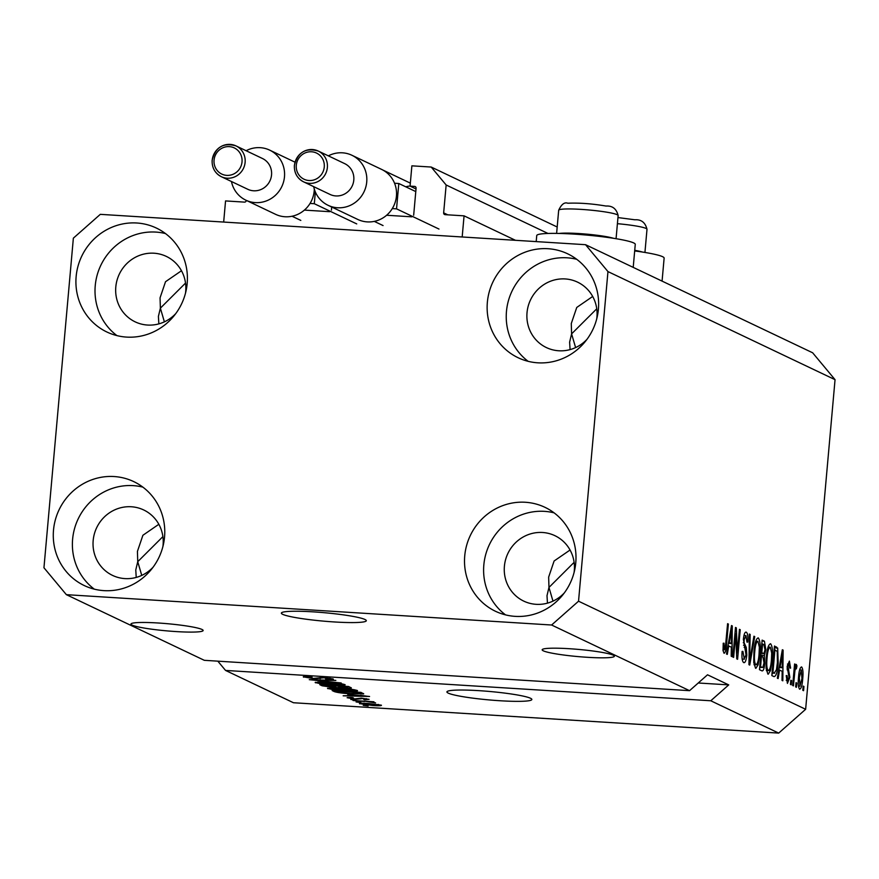 <?xml version="1.0" encoding="UTF-8"?>
<svg xmlns="http://www.w3.org/2000/svg" width="879" height="879" viewBox="0 0 879 879"><rect width="100%" height="100%" fill="white"/><g stroke="black" fill="none" stroke-linecap="round" stroke-linejoin="round"><path stroke-width="1.32" d="M413.668 215.245L416.086 188.194A1.703 1.637 115.5 0 0 414.591 186.403L410.064 186.128L411.877 165.834L431.204 167.043L446.147 184.986L443.653 212.872A1.703 1.637 115.5 0 0 445.148 214.663L464.068 215.849L515.468 240.308M464.068 215.849L462.178 236.978L223.673 222.057L225.551 200.928L244.472 202.115A1.703 1.637 115.5 0 0 246.274 200.522L246.285 200.379M446.147 184.986L548.002 233.462M431.204 167.043L557.187 227.002M410.064 186.128L416.02 188.952M386.628 215.256L411.877 216.827M383.024 170.119L410.339 183.129M331.427 210.103L331.702 207.026M304.376 210.103L329.625 211.685M364.961 619.486A42.631 4.23 -174.9 0 0 318.681 612.234A42.631 4.23 -174.9 0 0 281.368 613.124A42.631 4.23 -174.9 0 0 282.719 614.344A42.631 4.23 -174.9 0 0 328.999 621.585A42.631 4.23 -174.9 0 0 366.312 620.706A42.631 4.23 -174.9 0 0 364.961 619.486M530.509 698.267A42.631 4.23 -174.9 0 0 484.219 691.026A42.631 4.23 -174.9 0 0 446.917 691.905A42.631 4.23 -174.9 0 0 448.257 693.124A42.631 4.23 -174.9 0 0 494.547 700.365A42.631 4.23 -174.9 0 0 531.85 699.486A42.631 4.23 -174.9 0 0 530.509 698.267M613.223 655.196A36.237 3.593 -174.9 0 0 573.877 649.032A36.237 3.593 -174.9 0 0 542.167 649.779A36.237 3.593 -174.9 0 0 543.31 650.823A36.237 3.593 -174.9 0 0 582.656 656.976A36.237 3.593 -174.9 0 0 614.366 656.228A36.237 3.593 -174.9 0 0 613.223 655.196M547.452 603.148L547.002 595.676L548.968 587.436L548.65 577.118L554.111 561L570.064 550.012M201.994 629.463A36.237 3.593 -174.9 0 0 162.659 623.31A36.237 3.593 -174.9 0 0 130.949 624.057A36.237 3.593 -174.9 0 0 132.092 625.09A36.237 3.593 -174.9 0 0 171.427 631.254A36.237 3.593 -174.9 0 0 203.137 630.507A36.237 3.593 -174.9 0 0 201.994 629.463M136.223 577.426L135.773 569.955L137.739 561.703L137.432 551.386L142.892 535.278L158.835 524.291M158.857 323.879L158.396 316.407L160.374 308.155L160.055 297.838L165.516 281.719L181.47 270.743M570.075 349.6L569.625 342.129L571.592 333.877L571.284 323.56L576.745 307.452L592.688 296.465M596.731 318.868A36.237 34.841 -64.5 0 0 596.94 317.044A36.237 34.841 -64.5 0 0 577.558 282.137A36.237 34.841 -64.5 0 0 527.026 312.671A36.237 34.841 -64.5 0 0 546.408 347.579A36.237 34.841 -64.5 0 0 587.007 339.294M185.502 293.136A36.237 34.841 -64.5 0 0 185.711 291.323A36.237 34.841 -64.5 0 0 166.329 256.404A36.237 34.841 -64.5 0 0 115.808 286.95A36.237 34.841 -64.5 0 0 135.179 321.857A36.237 34.841 -64.5 0 0 175.778 313.572M162.879 546.694A36.237 34.841 -64.5 0 0 163.087 544.87A36.237 34.841 -64.5 0 0 143.706 509.963A36.237 34.841 -64.5 0 0 93.174 540.497A36.237 34.841 -64.5 0 0 112.556 575.404A36.237 34.841 -64.5 0 0 153.155 567.12M574.097 572.416A36.237 34.841 -64.5 0 0 574.306 570.592A36.237 34.841 -64.5 0 0 554.924 535.685A36.237 34.841 -64.5 0 0 504.403 566.219A36.237 34.841 -64.5 0 0 523.774 601.126A36.237 34.841 -64.5 0 0 564.373 592.842M575.767 562.791A57.564 55.333 115.5 0 1 495.514 611.29A57.564 55.333 115.5 0 1 464.738 555.847A57.564 55.333 115.5 0 1 544.991 507.337A57.564 55.333 115.5 0 1 575.767 562.791M505.524 614.871A57.564 55.333 115.5 0 1 483.835 564.933A57.564 55.333 115.5 0 1 554.078 512.842M164.538 537.069A57.564 55.333 115.5 0 1 84.296 585.568A57.564 55.333 115.5 0 1 53.509 530.114A57.564 55.333 115.5 0 1 133.762 481.615A57.564 55.333 115.5 0 1 164.538 537.069M94.295 589.15A57.564 55.333 115.5 0 1 72.616 539.212A57.564 55.333 115.5 0 1 142.859 487.12M187.172 283.51A57.564 55.333 115.5 0 1 106.919 332.02A57.564 55.333 115.5 0 1 76.143 276.566A57.564 55.333 115.5 0 1 156.396 228.068A57.564 55.333 115.5 0 1 187.172 283.51M116.929 335.602A57.564 55.333 115.5 0 1 95.24 285.664A57.564 55.333 115.5 0 1 165.483 233.572M598.401 309.243A57.564 55.333 115.5 0 1 518.149 357.742A57.564 55.333 115.5 0 1 487.362 302.288A57.564 55.333 115.5 0 1 567.614 253.789A57.564 55.333 115.5 0 1 598.401 309.243M528.147 361.324A57.564 55.333 115.5 0 1 506.469 311.386A57.564 55.333 115.5 0 1 576.712 259.294M633.21 267.37L635.264 244.351A49.455 4.911 -174.9 0 0 573.69 234.089A49.455 4.911 -174.9 0 0 536.739 235.55L536.201 241.604M596.742 308.804L571.592 333.877L575.613 347.579M185.524 283.082L160.374 308.155L164.384 321.857M162.89 536.629L137.739 561.703L141.761 575.404M574.119 562.351L548.968 587.436L552.979 601.126M585.546 244.692L607.96 271.589L578.536 601.203L551.605 625.013L689.554 690.674L204.313 660.316L66.364 594.665L43.95 567.768L73.364 238.154L100.305 214.344L585.546 244.692L812.635 352.776L835.05 379.673L805.636 709.287L778.695 733.097L293.454 702.739L225.54 670.424L710.781 700.772L778.695 733.097M551.605 625.013L66.364 594.665M303.749 676.588L303.694 677.171C302.508 676.456 304.914 676.259 310.924 676.599L312.078 676.995L307.123 677.412L313.55 678.434L323.054 677.434L333.086 678.951C334.24 679.61 332.13 679.797 326.779 679.5L325.626 679.115L329.757 678.753L323.747 677.797L314.418 678.808L303.288 676.819M306.925 676.434L307.123 677.412M330.097 678.192L330.021 678.984L329.812 678.149M321.11 677.335L320.143 678.698L320.264 677.324M341.206 682.972L309.276 679.676L335.844 680.423L313.001 680.06L341.206 682.972M315.583 682.258L315.539 682.807L317.857 682.049L326.977 682.313C335.448 682.796 341.481 683.587 345.073 684.653C345.59 685.521 341.645 685.686 333.218 685.126L322.121 684.126L315.165 682.489M327.933 688.125L327.878 688.686L330.207 687.927L339.327 688.18C347.798 688.675 353.83 689.466 357.423 690.531C357.94 691.399 353.984 691.553 345.568 691.004L334.47 690.004L327.515 688.367M347.71 694.41L369.576 696.476L343.162 695.805L350.303 695.652L347.743 694.135M368.114 705.98L363.225 705.354L368.114 705.98M359.753 703.442L359.72 703.837C359.368 703.211 362.291 703.112 368.488 703.53L381.398 705.189C381.783 705.815 378.937 705.925 372.85 705.518L359.456 703.607M360.972 702.574L356.094 701.958L360.972 702.574M364.631 701.53L353.006 700.486L373.938 701.794L371.367 701.958L375.597 702.892L364.653 701.211M355.665 700.058L350.787 699.431L355.665 700.058M347.469 697.552L352.314 697.53L353.457 697.926L350.468 698.201L354.72 698.882L361.39 698.135L369.081 699.332L364.851 699.794L363.708 699.398L366.114 699.157L362.587 698.53L356.006 699.277L347.117 697.717M350.325 697.465L350.468 698.201M366.356 698.651L366.29 699.299L366.158 698.629M351.732 693.861C343.337 693.399 337.547 692.641 334.35 691.608L332.163 690.564L360.95 692.366L363.697 693.894L351.765 693.553M363.049 693.366L363.697 693.806M350.908 687.587C352.127 688.18 350.391 688.356 345.711 688.103L332.8 687.378L322.099 685.785L319.813 684.686L348.6 686.488L351.347 687.938M735.734 633.847L733.635 657.393L732.855 657.031L735.503 627.452L736.316 627.837L737.349 652.91L739.459 629.331L740.228 629.694L737.591 659.283L736.756 658.887L735.734 633.847L734.932 633.803M742.151 659.041L744.073 659.162L746.029 654.811L743.392 639.253C743.975 634.1 744.931 631.748 746.271 632.177C747.666 633.122 748.161 636.429 747.765 642.099L746.963 642.109L745.996 635.649L744.161 639.692L744.139 642.813L746.293 647.482L746.809 655.086C746.172 660.601 745.139 663.107 743.7 662.59C742.173 661.458 741.645 657.734 742.107 651.416L742.92 651.405L744.337 659.228L742.162 659.096M745.996 635.649L743.964 635.462M754.731 636.594L749.743 665.062L748.952 664.689L749.369 634.045L750.161 634.429L749.611 661.404L753.929 636.22L754.731 636.594L753.863 636.55M755.544 668.227L753.764 662.546L753.918 652.042C754.621 643.197 756.061 638.484 758.258 637.879C760.137 640.373 760.665 645.9 759.841 654.481L758.137 664.744L755.885 668.315M767.894 674.105L766.114 668.425L766.268 657.921C766.96 649.076 768.411 644.351 770.608 643.758C772.476 646.252 773.004 651.779 772.191 660.36L770.476 670.622L768.235 674.182M779.574 670.051L778.135 678.577L777.333 678.192L782.343 649.746L783.101 650.097L782.826 680.807L782.024 680.434L782.167 671.281L778.816 669.798M803.944 686.455L803.571 690.685L802.802 690.312L803.175 686.092L803.944 686.455L803.153 686.411M607.96 271.589L835.05 379.673M578.536 601.203L805.636 709.287M802.714 678.83C802.252 685.29 801.219 688.751 799.626 689.202C798.275 687.367 797.912 683.324 798.55 677.083C799.033 670.732 800.055 667.348 801.615 666.93C802.966 668.71 803.329 672.677 802.714 678.83L801.923 678.786M796.813 683.06L796.429 687.29L795.66 686.917L796.033 682.686L796.813 683.06L796.011 683.005M795.88 668.205L794.968 670.38L793.44 685.862L792.671 685.499L794.594 663.986L795.363 664.348L795.055 667.776L796.308 664.403L796.934 665.897L796.374 668.831L794.22 668.084L795.748 668.194M791.605 680.577L791.221 684.807L790.452 684.433L790.825 680.214L791.605 680.577L790.803 680.533M786.233 680.258L787.76 680.357L789.056 677.489L787.134 666.425L789.397 661.107L790.606 668.095L789.792 668.106L789.144 664.194L787.947 666.359L789.88 677.335L787.43 683.401L786.211 675.61L787.013 675.599L787.958 680.401L786.233 680.291M789.144 664.194L787.463 664.041M778.179 663.008C777.53 671.831 776.146 676.369 774.025 676.621L771.828 675.577L774.476 645.999L777.695 648.098L778.179 663.008L777.388 662.964M764.796 663.173C764.214 668.886 763.214 671.424 761.774 670.787L759.489 669.699L762.126 640.121L764.433 641.22L765.807 649.625L764.422 655.426L764.796 663.173L763.994 663.118M728.735 645.856L727.296 654.383L726.493 653.998L731.504 625.551L732.262 625.903L731.987 656.613L731.185 656.228L731.328 647.087L727.933 645.801M724.01 653.218L723.032 650.57L723.23 643.23L724.032 643.219L724.461 649.801L722.977 649.702L724.351 649.779L725.318 647.911L727.592 623.683L728.361 624.046L726.57 644.131C726.219 649.79 725.362 652.822 724.01 653.218L724.241 653.273M217.827 661.162L225.54 670.424M710.781 700.772L728.735 684.895L707.518 674.797L689.554 690.674M801.329 669.985L799.319 677.434L800.044 686.169L798.451 686.07L799.923 686.147L801.934 678.676L801.329 669.985L799.637 669.864M799.626 669.886L801.099 669.974M798.528 677.379L799.319 677.434M794.561 664.293L795.363 664.348M794.253 667.732L795.055 667.776M795.506 665.81L796.934 665.897M794.023 670.325L794.968 670.38M793.638 674.654L794.44 674.709M789.803 668.04L790.606 668.095M787.144 666.315L787.947 666.359M787.035 668.205L788.024 668.271M789.078 677.28L789.88 677.335M782.288 650.053L783.101 650.097M781.607 658.437L780.134 666.711L782.222 667.71L782.442 652.998L781.607 658.437L780.827 658.393M779.365 666.667L780.134 666.711M781.783 652.954L782.442 652.998M779.212 667.513L782.222 667.71M774.3 647.889L777.695 648.098M772.476 673.094L771.894 674.929M774.135 649.768L774.937 649.823L772.916 672.49L774.674 673.237L772.059 673.072M772.114 672.435L772.916 672.49M772.07 672.984L774.234 673.116L776.476 669.688L777.421 662.601L777.234 651.526L774.937 649.823M771.388 660.305L772.191 660.36M768.894 670.523L770.476 670.622M766.356 670.523L768.191 670.644C769.839 670.139 770.916 666.557 771.421 659.898L771.696 653.064L770.301 647.219L768.07 647.032M770.301 647.219C768.62 647.746 767.532 651.449 767.037 658.327C766.422 664.678 766.807 668.776 768.191 670.644L766.367 670.567M768.048 647.076L769.828 647.186M766.235 658.283L767.037 658.327M765.005 649.57L765.807 649.625M760.774 655.196L764.422 655.426M760.038 667.293L759.544 669.095M762.587 643.944L761.796 652.778L763.95 653.504L764.983 649.746L763.851 644.549L761.785 643.889M760.994 652.734L761.796 652.778M760.95 653.295L763.95 653.504M761.489 656.239L760.566 666.612L762.093 667.337L762.873 667.326L764.016 662.832L762.917 656.91L760.687 656.184M759.764 666.557L760.566 666.612M759.709 667.194L762.873 667.326M759.038 654.426L759.841 654.481M756.544 664.645L758.137 664.744M754.017 664.645L755.841 664.766C757.489 664.26 758.566 660.678 759.071 654.02L759.346 647.186L757.951 641.34L755.72 641.154L757.478 641.307M757.951 641.34C756.27 641.868 755.182 645.571 754.687 652.46C754.072 658.8 754.457 662.898 755.841 664.766L754.017 664.7M753.885 652.405L754.687 652.46M749.358 634.374L750.161 634.429M748.996 661.36L749.611 661.404M746.963 642.044L747.765 642.099M743.359 639.637L744.161 639.692M743.271 642.758L744.139 642.813M744.161 647.351L746.293 647.482M746.007 655.042L746.809 655.086M735.47 627.782L736.316 627.837M736.514 652.855L737.349 652.91M739.426 629.65L740.228 629.694M731.449 625.859L732.262 625.903M730.757 634.242L729.295 642.516L731.383 643.505L731.603 628.804L730.757 634.242L729.977 634.188M728.526 642.472L729.295 642.516M730.932 628.76L731.603 628.804M728.372 643.318L731.383 643.505M727.559 624.002L728.361 624.046M725.768 644.076L726.57 644.131M634.671 250.933A49.455 4.911 5.1 0 1 664.128 258.085L662.074 281.115M378.596 704.519L378.541 705.123L369.268 703.892L362.73 704.035L371.872 705.134L378.431 704.497M362.642 703.277L362.73 704.035M350.424 694.388L350.303 695.652M360.401 695.597L351.325 694.74L353.413 695.739L366.202 696.102L360.434 695.322M334.438 690.707L334.35 691.608M358.357 692.531L336.305 691.147L343.667 692.916L350.996 693.498L360.137 693.608L358.39 692.212M359.742 692.289L360.137 693.608M354.38 689.751L354.314 690.542L340.052 688.554C333.811 688.136 330.878 688.257 331.24 688.894L351.062 690.894L354.061 690.323L354.116 689.707M331.053 687.905L331.24 688.894M346.007 686.653L337.415 686.114L344.458 687.708L347.271 687.246L346.04 686.334M347.963 686.455L347.853 687.653L347.348 686.411M334.042 685.906L323.955 685.268L332.009 687.004L335.47 686.576L334.075 685.587M336.031 685.708L335.932 686.917L335.547 685.675M342.041 683.873L341.964 684.675L327.702 682.675C321.461 682.258 318.528 682.379 318.89 683.016L338.712 685.027L341.711 684.455L341.766 683.829M318.703 682.027L318.89 683.016M698.245 682.994L728.735 684.895M559.242 233.451A29.842 2.967 5.1 0 1 607.466 236.869A29.842 2.967 5.1 0 1 613.487 238.297M634.726 250.317A29.842 2.967 5.1 0 1 636.33 250.603A29.842 2.967 5.1 0 1 642.351 252.031M294.487 165.285A17.053 16.393 115.5 0 1 318.253 151.045C305.661 147.485 297.717 152.254 294.388 165.351C294.08 172.877 297.146 178.382 303.596 181.843L330.01 194.424A17.053 16.393 -64.5 0 0 353.797 180.052A17.053 16.393 -64.5 0 0 344.678 163.626L318.253 151.045A17.053 16.393 115.5 0 1 327.373 167.482A17.053 16.393 115.5 0 1 303.596 181.843A17.053 16.393 115.5 0 1 294.476 165.417M328.361 155.858A27.71 26.645 115.5 0 1 351.908 155.264A27.71 26.645 115.5 0 1 366.73 181.964A27.71 26.645 115.5 0 1 328.087 205.312A27.71 26.645 115.5 0 1 313.704 186.667M328.087 205.312L357.797 219.453A27.71 26.645 -64.5 0 0 392.287 208.587A27.71 26.645 -64.5 0 0 396.44 196.105A27.71 26.645 -64.5 0 0 394.55 183.239A27.71 26.645 -64.5 0 0 381.618 169.405L351.908 155.264M410.075 185.996A28.996 27.864 -64.5 0 0 405.757 186.809M392.287 208.587L396.539 208.85L398.802 183.502L415.778 191.578M396.539 208.85L438.984 229.056M398.802 183.502L394.55 183.239M374.3 221.387L383.057 225.562M212.235 160.143A17.053 16.393 115.5 0 1 236.001 145.903C223.42 142.343 215.465 147.112 212.147 160.198C211.828 167.735 214.905 173.229 221.343 176.701L247.768 189.282A17.053 16.393 -64.5 0 0 271.545 174.91A17.053 16.393 -64.5 0 0 262.425 158.484L236.001 145.903A17.053 16.393 115.5 0 1 245.12 162.329A17.053 16.393 115.5 0 1 221.343 176.701A17.053 16.393 115.5 0 1 212.224 160.275M246.12 150.716A27.71 26.645 115.5 0 1 269.666 150.122A27.71 26.645 115.5 0 1 284.477 176.811A27.71 26.645 115.5 0 1 245.845 200.17A27.71 26.645 115.5 0 1 231.463 181.513M245.845 200.17L275.556 214.311A27.71 26.645 -64.5 0 0 310.045 203.445A27.71 26.645 -64.5 0 0 314.199 190.952A27.71 26.645 -64.5 0 0 314.297 189.04M310.045 203.445L314.297 203.708L315.341 191.952M314.297 203.708L356.742 223.914M292.048 216.245L300.816 220.409M443.653 212.872L447.774 214.828M414.591 186.403L415.657 186.908M787.09 669.798L788.782 669.908M774.399 646.856L776.564 646.988M762.038 641.066L764.433 641.22M749.062 656.547L749.732 656.591M743.513 645.241L745.139 645.34M360.829 698.102L360.764 698.882M322.186 684.84L322.099 685.785M609.63 212.696A29.842 2.967 -174.9 0 0 577.283 209.169A29.842 2.967 -174.9 0 0 558.681 210.257C561.428 204.313 564.461 201.972 567.779 203.225C579.459 202.763 592.215 203.697 606.049 206.049C612.443 205.631 616.476 208.795 618.135 215.564A29.842 2.967 -174.9 0 0 609.63 212.696M644.933 252.449L646.999 229.298A29.842 2.967 -174.9 0 0 638.495 226.43A29.842 2.967 -174.9 0 0 617.421 223.684M324.263 167.021A14.493 13.932 -64.5 0 0 311.562 151.781A14.493 13.932 -64.5 0 0 296.3 165.274A14.493 13.932 -64.5 0 0 309.001 180.514A14.493 13.932 -64.5 0 0 324.263 167.021M242.022 161.879A14.493 13.932 -64.5 0 0 229.32 146.628A14.493 13.932 -64.5 0 0 214.058 160.121A14.493 13.932 -64.5 0 0 226.76 175.371A14.493 13.932 -64.5 0 0 242.022 161.879M763.686 653.58L760.939 653.405M762.489 667.447L759.698 667.282M360.203 693.542L360.313 692.333M320.33 678.094L320.406 677.324M556.616 233.396L558.681 210.257M616.069 238.703L618.135 215.564M617.959 217.563L634.913 219.783C641.307 219.365 645.34 222.541 646.999 229.298M269.666 150.122L294.97 162.165"/></g></svg>
